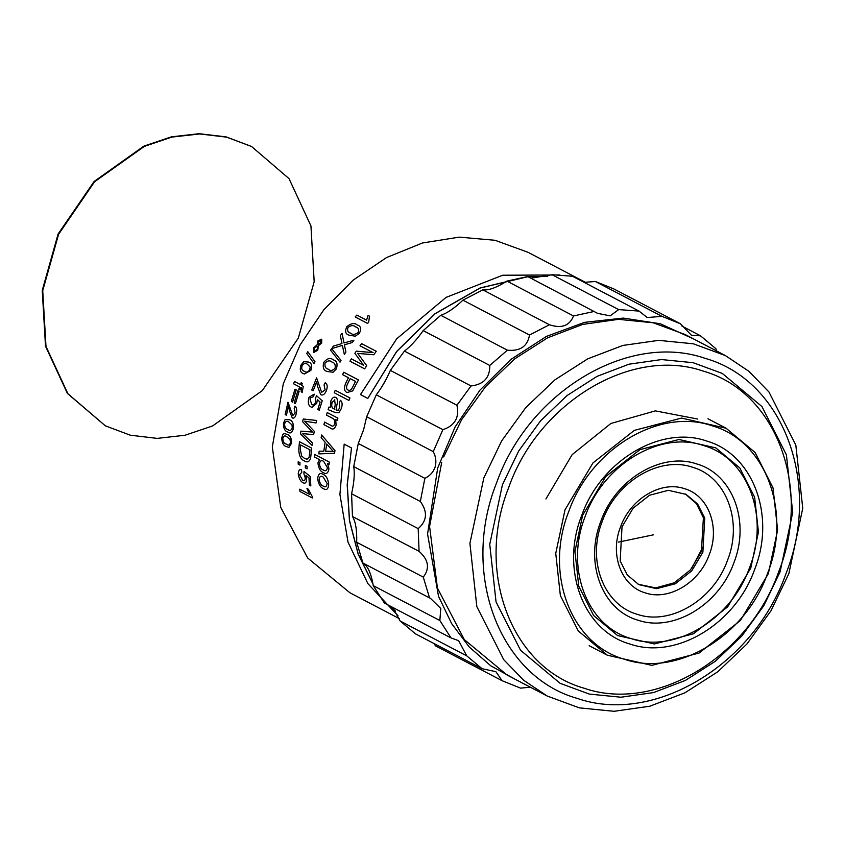<?xml version="1.0" encoding="UTF-8"?>
<svg xmlns="http://www.w3.org/2000/svg" width="845" height="845" viewBox="0 0 845 845"><rect width="100%" height="100%" fill="white"/><g stroke="black" fill="none" stroke-linecap="round" stroke-linejoin="round"><path stroke-width="1.27" d="M251.567 146.502L226.143 136.89L199.209 133.7L171.398 136.837L143.851 146.132L94.101 181.506L58.104 234.012L42.25 290.405L45.503 346.165L67.399 393.443L105.361 425.838L67.885 393.707L45.989 346.429L42.736 290.669L58.601 234.276L94.587 181.76L144.347 146.386L171.884 137.091L199.695 133.954L226.629 137.143L251.567 146.502L289.032 178.644L310.939 225.921L314.182 281.681L298.327 338.074L262.33 390.58L212.581 425.954L185.034 435.249L157.223 438.386L130.299 435.196L105.361 425.838M296.225 389.862L294.979 389.207L291.293 401.449L292.55 402.104L296.225 389.862M585.606 282.42L528.083 252.317L495.022 240.286L459.226 237.128L422.447 242.99L386.482 257.588L353.062 280.213L323.825 309.766L300.197 344.813L283.318 383.641L272.312 446.963L280.751 507.433L307.664 557.996L349.893 592.757L399.22 618.572M362.304 433.612L364.174 427.507M316.579 395.735L322.23 400.826L316.579 395.735L315.565 398.048L315.681 401.998C314.488 404.575 313.168 405.42 311.71 404.512L309.978 398.935L310.474 397.858L313.537 396.632L314.213 394.14L309.133 397.161L308.7 398.301C307.728 402.822 308.499 405.716 311.013 406.973L312.037 407.343L316.738 403.329L312.08 407.353M284.543 433.612L287.311 434.404C290.12 435.291 291.567 438.185 291.652 443.086L288.969 447.354M308.383 489.244L312.206 496.49L308.383 489.244L306.946 488.494L309.397 494.251L299.7 489.17L300.007 491.536L312.407 498.022L312.206 496.49M298.2 461.719L299.954 462.637L298.2 461.719L298.179 464.169L299.933 465.088L299.954 462.637M304.929 435.819L312.375 442.864L302.404 433.506L313.643 434.721L314.277 431.299L304.686 421.169L316.051 422.965L316.643 420.472L303.249 419.004L302.626 421.708L312.513 432.07L300.926 431.14L310.96 431.932M397.984 615.762L367.881 583.62L348.034 542.184L339.922 494.505L344.168 444.132L351.509 447.977L347.274 484.671L349.513 520.467L358.195 553.961L372.962 583.853M390.622 606.309L395.323 610.946M287.311 434.404L284.501 433.612L283.043 434.15L281.691 437.9C281.945 442.801 283.455 445.685 286.212 446.582L288.927 447.354L291.652 443.086M291.567 443.097C291.483 438.185 290.036 435.291 287.226 434.404M305.922 475.408L308.974 477.869L309.386 485.199L310.823 485.949L310.337 476.58L304.02 471.478L303.904 473.813L305.235 477.774C305.193 480.351 304.358 481.175 302.732 480.266L299.51 474.721L301.76 472.397L301.549 469.883C299.531 469.038 298.422 470.433 298.243 474.077C298.982 478.566 300.566 481.449 302.975 482.706C305.235 483.921 306.429 482.717 306.545 479.115L305.922 475.408M298.813 448.727C298.771 455.349 300.662 459.437 304.485 460.979C307.157 462.711 309.185 461.888 310.58 458.486L311.72 448.125L299.479 441.724L298.813 448.727M319.579 459.691L317.921 463.007C318.586 468.299 320.371 471.499 323.265 472.608C326.181 474.52 328.092 473.274 328.99 468.88L327.564 463.482L329.106 464.296L329.286 462.078L314.604 454.388L314.382 456.976L319.579 459.691M321.649 434.985L321.142 437.71L325.145 442.241L323.815 451.219L319.156 451.177L318.861 453.892L334.567 453.29L334.969 450.565L321.649 434.985M332.286 418.159C334.208 418.687 335.021 420.599 334.704 423.915C333.754 426.176 332.529 426.693 331.039 425.479L324.554 422.077L323.91 424.655L330.448 428.077C332.74 429.968 334.62 429.007 336.099 425.193L335.718 419.542L337.239 420.335L337.894 418.148L327.216 412.561L326.455 415.106L332.286 418.159M351.509 447.977L347.179 484.734L349.439 520.604L358.164 554.162L373.004 584.096M390.348 606.161L395.544 611.294M304.601 458.529L301.665 456.025L300.26 449.181L300.64 444.945L310.02 449.846L309.164 457.251L307.062 459.194L304.601 458.529L307.105 459.194M335.761 397.425C337.715 398.65 338.084 401.174 336.87 405.008C337.947 401.132 337.577 398.608 335.761 397.425C333.976 396.527 332.349 397.678 330.881 400.857L330.659 407.153L328.937 407.1L328.113 409.645L335.212 412.508L338.908 412.74L341.179 408.811C342.647 404.829 342.405 401.998 340.45 400.308L339.299 402.706L339.774 407.66L338.158 410.279L336.046 409.973L336.87 405.008M381.306 387.686L386.503 378.655M411.61 344.739L415.719 340.271M547.465 276.452L527.998 276.695M527.893 276.706L480.14 288.05L435.175 313.706L396.685 351.541L367.807 398.439L360.466 394.594L396.643 338.856L446.044 297.408L502.701 275.227L559.834 274.974M373.796 354.763L360.445 353.632L373.796 354.763L376.268 351.309L361.575 343.619L360.012 345.785L373.099 352.64L356.315 351.15L354.879 353.316L363.72 365.357L351.362 358.882L349.967 361.185L364.66 368.874L349.967 361.185M335.254 390.274L349.946 397.963L335.254 390.274L334.229 392.745L348.922 400.435L349.946 397.963M355.312 336.194L349.122 335.18L355.312 336.194L359.357 333.3C361.66 328.842 360.931 326.064 357.171 324.945C354.52 322.642 351.066 323.223 346.82 326.709C344.686 331.325 345.457 334.155 349.122 335.18M321.713 339.341L321.702 343.007L321.501 339.204L317.804 340.968L317.065 344.94L313.337 347.982L313.727 352.492L317.731 350.284L318.459 345.668L321.702 343.007M310.854 370.374L304.39 374.029L310.854 370.374C312.396 365.779 311.636 363.001 308.573 362.061L303.725 361.692L300.936 365.188C299.595 369.878 300.408 372.666 303.366 373.564L304.39 374.029M294.451 381.444L300.482 384.602L294.451 381.444L293.606 383.82L299.626 386.968L298.803 389.344L299.933 389.936L300.757 387.559L301.369 387.876L301.221 391.594L302.183 392.492L303.27 386.366L301.612 385.193L302.309 383.303L301.179 382.711L300.482 384.602M547.729 276.357L527.84 276.611M527.798 276.611L480.034 287.997L435.08 313.664L396.611 351.499L367.807 398.439M345.954 382.743C343.683 387.813 344.052 391.087 347.052 392.566L352.703 390.897L358.46 379.923L343.767 372.233L342.531 374.62L348.446 377.715L345.954 382.743M317.604 386.587L320.709 394.689C322.885 395.671 324.776 394.33 326.36 390.675C327.775 386.693 327.395 384.031 325.209 382.711L324.058 384.982L325.124 389.925L321.628 392.312L316.59 377.842L311.742 389.999L313.178 390.749L316.653 381.824L317.604 386.587M306.777 353.506L314.055 363.593L314.995 361.713L307.76 351.657L306.777 353.506M347.58 383.831L350.168 378.613L355.502 381.401L352.946 386.577C351.425 389.809 349.798 390.981 348.055 390.063C346.196 389.122 346.038 387.042 347.58 383.831L350.168 378.613M332.191 402.273L334.884 399.97L332.191 402.273C331.208 405.853 331.768 408.04 333.891 408.843L334.525 409.181L335.233 404.512L334.588 399.865M331.969 362.082C334.588 362.611 335.645 364.639 335.127 368.145C332.634 370.797 330.342 371.135 328.261 369.17C325.631 368.631 324.554 366.582 325.04 363.033C327.702 360.509 330.004 360.181 331.969 362.082M362.938 563.045L430.496 598.387L440.794 608.495L439.844 620.505L451.019 637.922L384.422 603.066L373.247 585.648C371.177 573.343 367.744 565.812 362.938 563.045L356.685 542.258C357.044 530.216 355.629 521.629 352.471 516.496L351.573 493.765C354.108 482.696 354.826 473.644 353.738 466.609L358.269 443.467L363.625 429.672L366.656 416.775L376.289 394.816C381.877 387.485 386.566 379.352 390.337 370.395L404.438 351.097C410.691 346.302 416.944 339.468 423.187 330.617L440.773 315.301C447.058 313.252 454.452 308.203 462.944 300.165L482.822 289.877C488.494 290.585 496.533 287.659 506.915 281.1L527.734 276.547L597.563 313.347L610.164 315.85L618.688 309.597L639.031 311.087L572.435 276.23L552.091 274.741L618.688 309.597M451.019 637.922L458.645 640.679L466.725 655.836L400.129 620.98L415.476 633.834L482.072 668.701L495.867 671.659L502.088 680.7L435.492 645.844L434.013 643.541M400.129 620.98L392.629 607.354M530.882 278.206L552.091 274.741M584.127 282.346L595.398 281.501L613.871 288.937L680.468 323.793L691.559 335.38L700.494 335.792L715.842 348.658L716.75 351.066M366.656 416.775L433.253 451.631C435.925 456.68 436.548 461.835 435.112 467.095C433.274 472.218 429.862 475.967 424.866 478.333L358.269 443.467M353.738 466.609L420.335 501.465L424.866 478.333M420.335 501.465C427.823 511.795 427.105 520.847 418.18 528.621L351.573 493.765M352.471 516.496L419.067 551.352L418.18 528.621M419.067 551.352C428.616 559.781 430.02 568.368 423.282 577.114L356.685 542.258M429.535 597.901L423.282 577.114M439.844 620.505L373.247 585.648M482.072 668.701L466.725 655.836M530.364 687.217L520.562 688.126L502.088 680.7M681.957 326.096L700.494 335.792M595.398 281.501L661.994 316.368L680.468 323.793M661.994 316.368L647.238 317.53L639.031 311.087M506.915 281.1L573.512 315.967L594.331 311.414M573.512 315.967C569.572 325.853 561.534 328.779 549.419 324.744L482.822 289.877M462.944 300.165L529.54 335.021L549.419 324.744M529.54 335.021C527.491 346.376 520.097 351.425 507.37 350.168L440.773 315.301M423.187 330.617L489.783 365.473L507.37 350.168M489.783 365.473C489.973 377.641 483.72 384.464 471.035 385.954L404.438 351.097M390.337 370.395L456.934 405.251L471.035 385.954M456.934 405.251C459.585 417.504 454.895 425.648 442.886 429.672L376.289 394.816M433.253 451.631L442.886 429.672M515.703 679.549L490.797 665.818L469.197 646.943L451.589 623.536L438.523 596.316L427.57 534.04L437.699 467.972L455.085 426.989L479.96 390.136L510.971 359.378L546.483 336.373L584.571 322.357L623.198 318.079L660.304 323.762L693.893 339.099M778.583 572.023C748.596 657.336 655.35 713.043 584.085 688.221C511.172 667.772 475.07 571.452 508.774 487.311C538.761 402.009 632.007 346.302 703.272 371.124C776.185 391.573 812.288 487.892 778.583 572.023M697.801 419.067L655.371 410.881L610.882 423.472L572.139 454.663L545.923 498.983M780.051 571.97L792.716 512.419L786.41 454.874L761.926 406.529L722.327 373.448L693.122 362.695L661.529 359.558L628.997 364.195L597.035 376.363L567.101 395.534L540.578 420.81L518.672 451.029L502.416 484.808L489.741 544.36L496.047 601.904L520.531 650.249L560.129 683.33L589.335 694.083L620.927 697.22L653.46 692.594L685.422 680.415L715.356 661.244L741.889 635.968L763.785 605.749L780.051 571.97L792.716 512.44L786.41 454.885L761.926 406.529L722.327 373.448L693.122 362.695L661.529 359.558L629.007 364.184L597.045 376.363L567.111 395.523L540.578 420.799L518.682 451.019L502.416 484.808L489.741 544.36L496.047 601.904L520.531 650.249L560.129 683.33L589.335 694.083L620.927 697.22L653.46 692.594L685.422 680.415L715.356 661.244L741.889 635.968L763.785 605.749L780.051 571.97M785.913 573.818C753.751 665.3 653.745 725.042 577.315 698.424C499.12 676.496 460.398 573.195 496.543 482.97C528.706 391.478 628.712 331.736 705.142 358.354C783.336 380.282 822.058 483.583 785.913 573.818M788.839 573.702L802.75 508.289L795.821 445.061L768.929 391.953L748.955 371.346L725.432 355.608L693.344 343.799L658.635 340.355L622.892 345.436L587.782 358.819L554.89 379.87L525.748 407.639L501.698 440.837L483.826 477.943L469.915 543.367L476.833 606.594L503.736 659.702L523.71 680.309L547.233 696.048L579.321 707.856L614.03 711.3L649.773 706.219L684.883 692.837L717.775 671.786L746.906 644.017L770.967 610.819L788.839 573.702M725.432 355.608L685.274 334.588L653.185 322.779L618.477 319.336L582.744 324.417L547.623 337.799L514.742 358.85L485.6 386.619L461.539 419.817L443.678 456.934M441.734 462.278L429.577 526.467L437.425 588.046L464.338 639.633L507.084 675.028L547.233 696.048M768.359 573.639L740.41 620.505L699.058 653.058L651.822 665.364L607.302 655.192L578.297 630.962L560.362 595.556L555.746 553.412L565.02 509.799L592.968 462.923L634.32 430.38L681.556 418.074L726.087 428.246L755.092 452.476L773.017 487.871L777.632 530.026L768.359 573.639M767.482 573.67C745.396 636.475 676.76 677.479 624.286 659.216C570.607 644.154 544.032 573.248 568.843 511.299C590.919 448.505 659.565 407.501 712.039 425.753C765.707 440.826 792.293 511.721 767.482 573.67M581.74 515.355C560.161 569.255 583.282 630.94 629.99 644.048C675.641 659.945 735.361 624.265 754.585 569.614C776.164 515.725 753.043 454.029 706.336 440.921C660.684 425.035 600.953 460.715 581.74 515.355M750.761 568.115L758.44 532.044L754.617 497.198L739.787 467.919L715.81 447.882L678.989 439.474L639.929 449.646L605.728 476.559L582.617 515.323L574.949 551.384L578.772 586.24L593.602 615.519L617.579 635.556L654.4 643.964L693.46 633.782L727.651 606.868L750.761 568.115M749.473 567.84C731.21 619.765 674.458 653.671 631.078 638.566C586.694 626.113 564.724 567.502 585.236 516.284C603.488 464.359 660.241 430.454 703.621 445.558C748.005 458.011 769.975 516.622 749.473 567.84M600.879 521.196C584.275 562.654 602.062 610.111 637.986 620.188C673.106 632.409 719.042 604.967 733.83 562.928C750.423 521.471 732.636 474.024 696.713 463.937C661.593 451.716 615.656 479.157 600.879 521.196M727.471 560.425C743.104 521.407 726.351 476.728 692.541 467.253C659.491 455.74 616.237 481.576 602.337 521.143C586.705 560.161 603.446 604.83 637.267 614.315C670.317 625.818 713.56 599.982 727.471 560.425M620.557 526.857C630.412 498.814 661.065 480.509 684.492 488.663C708.459 495.392 720.32 527.048 709.24 554.7C699.385 582.744 668.744 601.048 645.316 592.894C621.35 586.166 609.477 554.521 620.557 526.857M622.026 526.805L620.167 560.911L627.296 574.991L638.831 584.624L656.544 588.669L675.324 583.779L691.77 570.829L702.882 552.197L704.741 518.091L697.611 504.011L686.077 494.367L668.363 490.322L649.583 495.223L633.137 508.162L622.026 526.805M638.112 584.244L655.731 587.888L674.278 582.796L690.471 569.879L701.413 551.426L703.389 517.753L696.523 503.736L685.327 493.987M702.871 547.064L691.601 568.527M299.119 391.372L297.862 390.717L294.187 402.959L295.444 403.614L299.119 391.372M318.618 341.549L318.29 344.369L320.762 342.647L320.561 340.704L318.618 341.549M322.23 400.826L319.23 410.205L317.804 409.455L320.118 402.093L317.382 399.632L316.738 403.329M283.476 423.271L285.135 419.511L289.476 419.764C292.391 420.652 293.701 423.556 293.395 428.457C292.222 432.809 290.279 433.981 287.564 431.964C284.765 431.077 283.402 428.183 283.476 423.271M294.229 408.462L294.968 406.107C296.711 407.512 297.134 410.015 296.257 413.606C295.507 417.103 294.187 418.581 292.307 418.021L289.402 410.659L288.472 405.949L286.423 415.212L285.166 414.557L287.997 402.178L292.792 415.582L295.137 412.962L294.229 408.462M307.084 468.827L305.33 467.919L305.362 465.468L307.105 466.387L307.084 468.827M312.375 442.864L312.048 445.368L300.503 433.855L300.926 431.14M323.508 488.695C320.477 487.533 318.512 484.185 317.614 478.65C318.311 473.823 320.149 472.408 323.139 474.404C326.223 475.577 328.071 478.914 328.673 484.438C328.272 489.181 326.55 490.596 323.508 488.695M287.004 436.844L290.046 439.59L290.479 442.474C289.655 445.23 288.282 445.79 286.37 444.153C284.216 443.657 283.033 441.777 282.821 438.492C283.55 435.756 284.945 435.207 287.004 436.844M319.463 463.62C320.139 460.673 321.544 459.923 323.677 461.381L327.48 467.792C326.688 470.76 325.283 471.499 323.286 470C321.089 469.302 319.811 467.179 319.463 463.62M326.709 444.016L333.205 451.325L325.642 451.241L326.709 444.016M360.445 353.632L357.688 353.368L366.656 365.589L364.66 368.874M368.663 322.209L367.575 323.434L355.175 316.949L356.854 315.058L366.55 320.139L368.071 315.438L369.497 316.188L368.663 322.209M341.665 342.162L340.366 335.634L342.067 333.257L343.978 342.964L353.939 340.186L352.238 342.552L344.38 344.792L345.901 352.016L344.348 354.499L342.341 345.394L331.768 348.636L333.31 346.154L341.961 343.556L341.665 342.162M340.028 362.146L330.575 350.263L331.589 348.584L341.01 360.445L340.028 362.146M327.121 371.462C323.572 370.501 322.473 367.448 323.804 362.304C327.3 358.248 330.427 357.424 333.194 359.833C336.849 360.857 337.905 363.878 336.352 368.906L333.004 372.265L327.121 371.462M348.045 327.427C351.108 325.188 353.611 325.019 355.565 326.909C358.312 327.511 359.167 329.392 358.153 332.55C355.016 334.757 352.513 334.958 350.654 333.152C347.813 332.455 346.936 330.553 348.045 327.427M317.34 348.573L316.959 349.64L314.52 350.918L314.298 348.309L315.122 347.306L317.224 346.196L317.34 348.573M307.485 364.343L310.157 367.026L309.735 369.761C307.886 372.328 306.091 372.825 304.358 371.24C302.024 370.691 301.253 368.874 302.066 365.779C303.83 363.192 305.637 362.706 307.485 364.343M289.043 422.204L292.011 424.961L292.264 427.845C291.229 430.601 289.772 431.161 287.891 429.524C285.705 429.028 284.607 427.147 284.607 423.863C285.547 421.116 287.025 420.567 289.043 422.204M319.135 479.516C319.579 476.348 320.91 475.503 323.117 476.981L327.152 483.572C326.614 486.762 325.325 487.607 323.286 486.097C321.132 485.4 319.748 483.203 319.135 479.516M653.491 534.811L618.477 542.11M607.291 655.202L589.176 645.717M726.087 428.235L707.973 418.75"/></g></svg>
